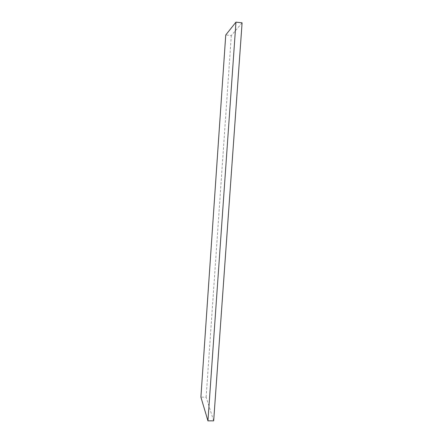 <?xml version="1.0" encoding="UTF-8"?>
<svg xmlns="http://www.w3.org/2000/svg" width="443" height="443" viewBox="0 0 443 443"><rect width="100%" height="100%" fill="white"/><g stroke="black" fill="none" stroke-linecap="round" stroke-linejoin="round"><path stroke-width="0.33" stroke-dasharray="2.21 1.66" d="M213.67 420.833L206.139 397.155L200.906 397.133M242.094 22.82L231.307 35.567L225.747 34.98M206.139 397.155L231.307 35.567"/><path stroke-width="0.66" d="M200.906 397.133L207.939 420.85L213.67 420.833L242.094 22.82L235.958 22.15L225.747 34.98L200.906 397.133M207.939 420.85L235.958 22.15"/></g></svg>
